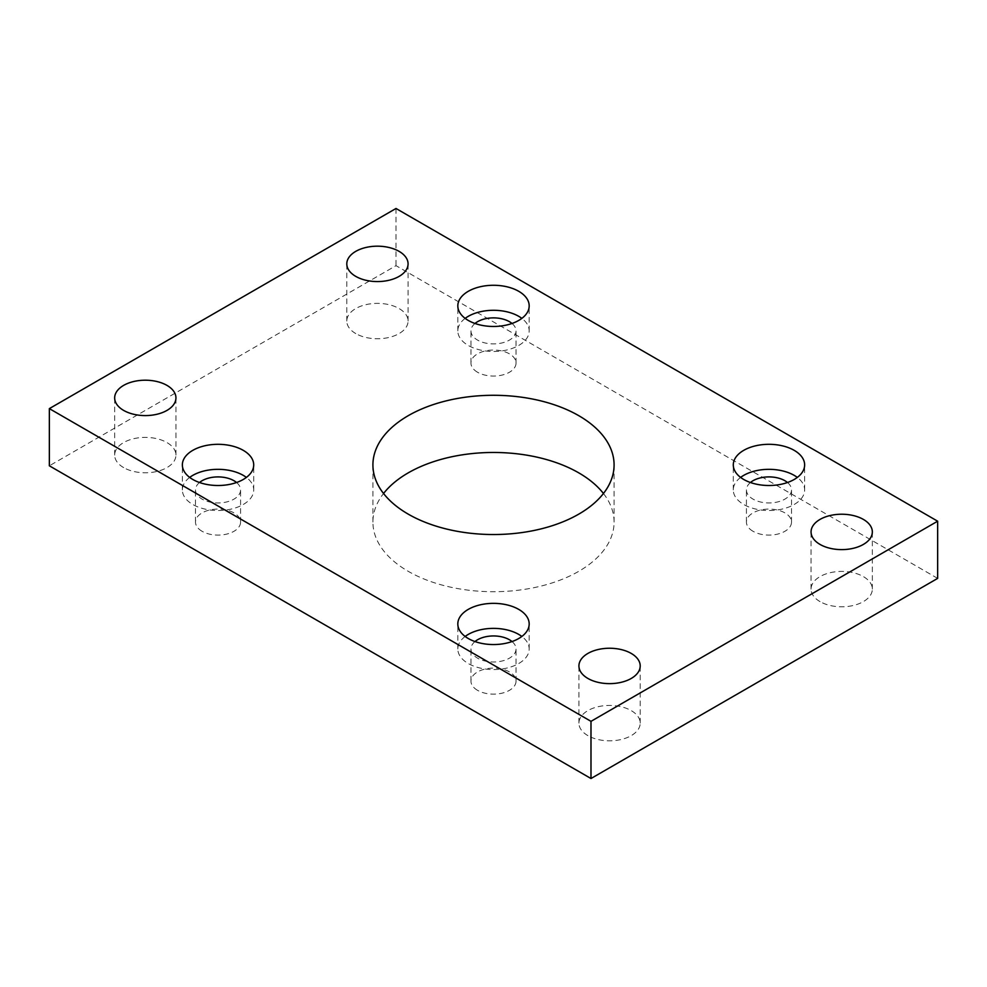 <?xml version="1.0" encoding="UTF-8"?>
<svg xmlns="http://www.w3.org/2000/svg" width="987" height="987" viewBox="0 0 987 987"><rect width="100%" height="100%" fill="white"/><g stroke="black" fill="none" stroke-linecap="round" stroke-linejoin="round"><path stroke-width="0.74" stroke-dasharray="4.93 3.7" d="M603.452 493.5A120.587 69.621 180 0 1 614.087 522.086A120.587 69.621 180 0 1 539.642 586.414A120.587 69.621 180 0 1 408.236 571.325A120.587 69.621 180 0 1 372.913 522.086A120.587 69.621 180 0 1 383.548 493.5M189.689 477.412A35.68 20.591 0 0 0 182.361 489.922A35.68 20.591 0 0 0 192.81 504.493A35.68 20.591 0 0 0 231.686 508.959A35.68 20.591 0 0 0 253.708 489.922A35.68 20.591 0 0 0 246.38 477.412M465.161 636.455A35.68 20.591 0 0 0 457.82 648.965A35.68 20.591 0 0 0 468.27 663.523A35.68 20.591 0 0 0 507.158 667.989A35.68 20.591 0 0 0 529.18 648.965A35.68 20.591 0 0 0 521.839 636.455M465.161 318.382A35.68 20.591 0 0 0 457.82 330.892A35.68 20.591 0 0 0 468.27 345.45A35.68 20.591 0 0 0 507.158 349.916A35.68 20.591 0 0 0 529.18 330.892A35.68 20.591 0 0 0 521.839 318.382M740.62 477.412A35.68 20.591 0 0 0 733.292 489.922A35.68 20.591 0 0 0 743.742 504.493A35.68 20.591 0 0 0 782.617 508.959A35.68 20.591 0 0 0 804.639 489.922A35.68 20.591 0 0 0 797.311 477.412M123.634 467.591A30.634 17.692 180 0 1 114.665 455.081A30.634 17.692 180 0 1 133.578 438.734A30.634 17.692 180 0 1 166.963 442.571A30.634 17.692 180 0 1 175.945 455.081A30.634 17.692 180 0 1 157.019 471.428A30.634 17.692 180 0 1 123.634 467.591M355.764 333.569A30.634 17.692 180 0 1 346.795 321.059A30.634 17.692 180 0 1 365.708 304.712A30.634 17.692 180 0 1 399.093 308.549A30.634 17.692 180 0 1 408.075 321.059A30.634 17.692 180 0 1 389.162 337.406A30.634 17.692 180 0 1 355.764 333.569M587.907 735.636A30.634 17.692 180 0 1 578.925 723.126A30.634 17.692 180 0 1 597.838 706.778A30.634 17.692 180 0 1 631.236 710.615A30.634 17.692 180 0 1 640.205 723.126A30.634 17.692 180 0 1 621.292 739.473A30.634 17.692 180 0 1 587.907 735.636M820.037 601.614A30.634 17.692 180 0 1 811.055 589.103A30.634 17.692 180 0 1 829.981 572.756A30.634 17.692 180 0 1 863.366 576.593A30.634 17.692 180 0 1 872.335 589.103A30.634 17.692 180 0 1 853.422 605.45A30.634 17.692 180 0 1 820.037 601.614M750.441 482.507A22.541 13.016 0 0 0 746.419 489.922A22.541 13.016 0 0 0 753.032 499.126A22.541 13.016 0 0 0 777.596 501.951A22.541 13.016 0 0 0 791.512 489.922A22.541 13.016 0 0 0 787.49 482.507M753.032 531.29A22.541 13.016 180 0 1 746.419 522.086A22.541 13.016 180 0 1 760.335 510.069A22.541 13.016 180 0 1 784.912 512.895A22.541 13.016 180 0 1 791.512 522.086A22.541 13.016 180 0 1 777.596 534.115A22.541 13.016 180 0 1 753.032 531.29M474.981 323.477A22.541 13.016 0 0 0 470.959 330.892A22.541 13.016 0 0 0 477.56 340.096A22.541 13.016 0 0 0 502.124 342.908A22.541 13.016 0 0 0 516.041 330.892A22.541 13.016 0 0 0 512.019 323.477M477.56 372.259A22.541 13.016 180 0 1 470.959 363.056A22.541 13.016 180 0 1 484.876 351.027A22.541 13.016 180 0 1 509.44 353.852A22.541 13.016 180 0 1 516.041 363.056A22.541 13.016 180 0 1 502.124 375.072A22.541 13.016 180 0 1 477.56 372.259M474.981 641.55A22.541 13.016 0 0 0 470.959 648.965A22.541 13.016 0 0 0 477.56 658.169A22.541 13.016 0 0 0 502.124 660.994A22.541 13.016 0 0 0 516.041 648.965A22.541 13.016 0 0 0 512.019 641.55M477.56 690.332A22.541 13.016 180 0 1 470.959 681.129A22.541 13.016 180 0 1 484.876 669.112A22.541 13.016 180 0 1 509.44 671.925A22.541 13.016 180 0 1 516.041 681.129A22.541 13.016 180 0 1 502.124 693.158A22.541 13.016 180 0 1 477.56 690.332M199.51 482.507A22.541 13.016 0 0 0 195.488 489.922A22.541 13.016 0 0 0 202.088 499.126A22.541 13.016 0 0 0 226.665 501.951A22.541 13.016 0 0 0 240.581 489.922A22.541 13.016 0 0 0 236.559 482.507M202.088 531.29A22.541 13.016 180 0 1 195.488 522.086A22.541 13.016 180 0 1 209.404 510.069A22.541 13.016 180 0 1 233.968 512.895A22.541 13.016 180 0 1 240.581 522.086A22.541 13.016 180 0 1 226.665 534.115A22.541 13.016 180 0 1 202.088 531.29M937.65 578.382L396.009 265.663L49.35 465.802M396.009 208.479L396.009 265.663M372.913 522.086L372.913 464.914M182.361 489.922L182.361 464.914M457.82 648.965L457.82 623.944M457.82 330.892L457.82 305.871M733.292 489.922L733.292 464.914M114.665 455.081L114.665 397.897M346.795 321.059L346.795 263.874M578.925 723.126L578.925 665.941M811.055 589.103L811.055 531.919M746.419 522.086L746.419 489.922M470.959 363.056L470.959 330.892M470.959 681.129L470.959 648.965M195.488 522.086L195.488 489.922M240.581 522.086L240.581 489.922M516.041 681.129L516.041 648.965M516.041 363.056L516.041 330.892M791.512 522.086L791.512 489.922M872.335 589.103L872.335 531.919M640.205 723.126L640.205 665.941M408.075 321.059L408.075 263.874M175.945 455.081L175.945 397.897M804.639 489.922L804.639 464.914M529.18 330.892L529.18 305.871M529.18 648.965L529.18 623.944M253.708 489.922L253.708 464.914M614.087 522.086L614.087 464.914"/><path stroke-width="1.48" d="M578.764 415.675A120.587 69.621 0 0 0 447.358 400.586A120.587 69.621 0 0 0 372.913 464.914A120.587 69.621 0 0 0 408.236 514.141A120.587 69.621 0 0 0 539.642 529.229A120.587 69.621 0 0 0 614.087 464.914A120.587 69.621 0 0 0 578.764 415.675M383.548 493.5A120.587 69.621 180 0 1 578.764 472.859A120.587 69.621 180 0 1 603.452 493.5M243.258 450.343A35.68 20.591 0 0 0 204.383 445.877A35.68 20.591 0 0 0 182.361 464.914A35.68 20.591 0 0 0 192.81 479.472A35.68 20.591 0 0 0 231.686 483.938A35.68 20.591 0 0 0 253.708 464.914A35.68 20.591 0 0 0 243.258 450.343M246.38 477.412A35.68 20.591 0 0 0 243.258 475.364A35.68 20.591 0 0 0 189.689 477.412M518.73 609.386A35.68 20.591 0 0 0 479.842 604.92A35.68 20.591 0 0 0 457.82 623.944A35.68 20.591 0 0 0 468.27 638.515A35.68 20.591 0 0 0 507.158 642.981A35.68 20.591 0 0 0 529.18 623.944A35.68 20.591 0 0 0 518.73 609.386M521.839 636.455A35.68 20.591 0 0 0 518.73 634.407A35.68 20.591 0 0 0 465.161 636.455M518.73 291.301A35.68 20.591 0 0 0 479.842 286.847A35.68 20.591 0 0 0 457.82 305.871A35.68 20.591 0 0 0 468.27 320.43A35.68 20.591 0 0 0 507.158 324.896A35.68 20.591 0 0 0 529.18 305.871A35.68 20.591 0 0 0 518.73 291.301M521.839 318.382A35.68 20.591 0 0 0 518.73 316.321A35.68 20.591 0 0 0 465.161 318.382M794.19 450.343A35.68 20.591 0 0 0 755.314 445.877A35.68 20.591 0 0 0 733.292 464.914A35.68 20.591 0 0 0 743.742 479.472A35.68 20.591 0 0 0 782.617 483.938A35.68 20.591 0 0 0 804.639 464.914A35.68 20.591 0 0 0 794.19 450.343M797.311 477.412A35.68 20.591 0 0 0 794.19 475.364A35.68 20.591 0 0 0 740.62 477.412M166.963 385.386A30.634 17.692 0 0 0 133.578 381.55A30.634 17.692 0 0 0 114.665 397.897A30.634 17.692 0 0 0 123.634 410.407A30.634 17.692 0 0 0 157.019 414.244A30.634 17.692 0 0 0 175.945 397.897A30.634 17.692 0 0 0 166.963 385.386M399.093 251.364A30.634 17.692 0 0 0 365.708 247.527A30.634 17.692 0 0 0 346.795 263.874A30.634 17.692 0 0 0 355.764 276.385A30.634 17.692 0 0 0 389.162 280.222A30.634 17.692 0 0 0 408.075 263.874A30.634 17.692 0 0 0 399.093 251.364M631.236 653.431A30.634 17.692 0 0 0 597.838 649.594A30.634 17.692 0 0 0 578.925 665.941A30.634 17.692 0 0 0 587.907 678.451A30.634 17.692 0 0 0 621.292 682.288A30.634 17.692 0 0 0 640.205 665.941A30.634 17.692 0 0 0 631.236 653.431M863.366 519.409A30.634 17.692 0 0 0 829.981 515.572A30.634 17.692 0 0 0 811.055 531.919A30.634 17.692 0 0 0 820.037 544.429A30.634 17.692 0 0 0 853.422 548.266A30.634 17.692 0 0 0 872.335 531.919A30.634 17.692 0 0 0 863.366 519.409M787.49 482.507A22.541 13.016 0 0 0 784.912 480.718A22.541 13.016 0 0 0 750.441 482.507M512.019 323.477A22.541 13.016 0 0 0 509.44 321.688A22.541 13.016 0 0 0 474.981 323.477M512.019 641.55A22.541 13.016 0 0 0 509.44 639.761A22.541 13.016 0 0 0 474.981 641.55M236.559 482.507A22.541 13.016 0 0 0 233.968 480.718A22.541 13.016 0 0 0 199.51 482.507M937.65 521.198L396.009 208.479L49.35 408.618L49.35 465.802L590.991 778.521L937.65 578.382L937.65 521.198L590.991 721.337L590.991 778.521M49.35 408.618L590.991 721.337"/></g></svg>

